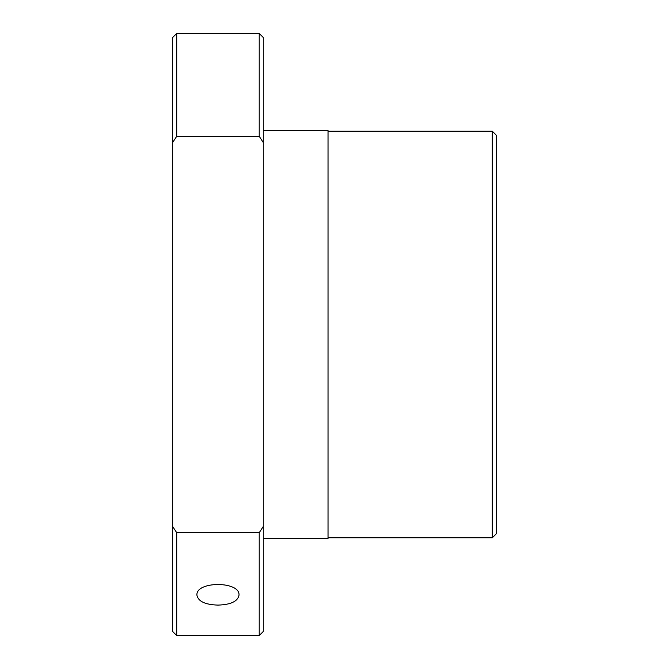 <?xml version="1.0" encoding="UTF-8"?>
<svg xmlns="http://www.w3.org/2000/svg" width="669" height="669" viewBox="0 0 669 669"><rect width="100%" height="100%" fill="white"/><g stroke="black" fill="none" stroke-linecap="round" stroke-linejoin="round"><path stroke-width="1" d="M328.027 537.792L492.292 537.792L496.356 533.72L496.356 135.28L492.292 131.208L328.027 131.208M263.285 538.436L328.027 538.436L328.027 130.564L263.285 130.564M263.285 142.53L263.285 37.514L259.221 33.45L176.708 33.45L172.644 37.514L172.644 142.53L176.708 136.292L259.221 136.292L263.285 142.53L263.285 526.47L259.221 532.708L176.708 532.708L172.644 526.47L172.644 142.53M172.644 526.47L172.644 631.486L176.708 635.55L259.221 635.55L263.285 631.486L263.285 526.47M196.92 595.218C195.624 580.951 240.305 580.951 239.009 595.218C237.754 601.398 230.746 604.692 217.969 605.102C205.182 604.692 198.175 601.398 196.92 595.218M259.221 532.708L259.221 635.55M176.708 532.708L176.708 635.55M176.708 33.45L176.708 136.292M259.221 33.45L259.221 136.292M492.292 131.208L492.292 537.792"/></g></svg>
